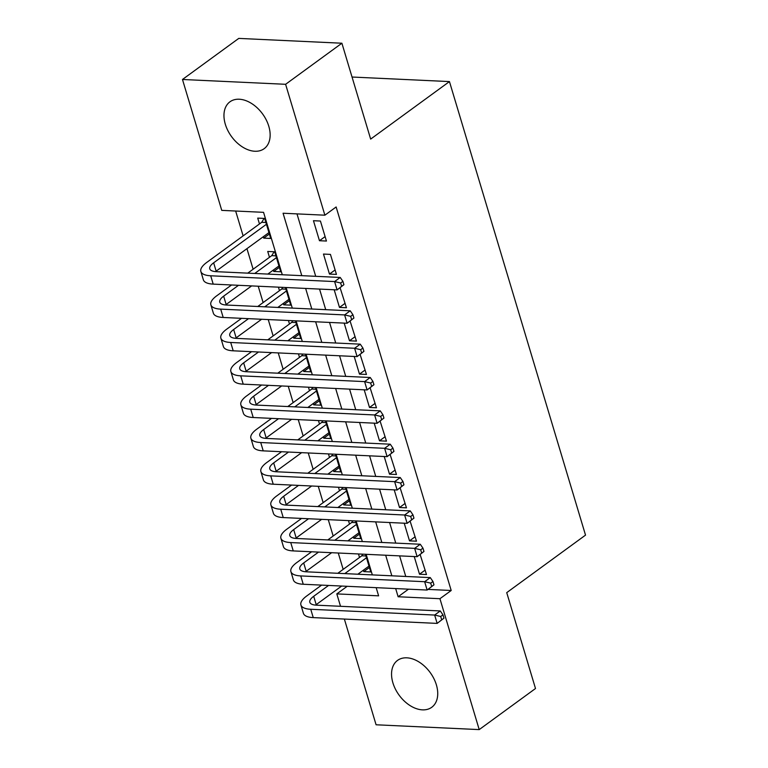 <?xml version="1.0" encoding="UTF-8"?>
<svg xmlns="http://www.w3.org/2000/svg" width="768" height="768" viewBox="0 0 768 768"><rect width="100%" height="100%" fill="white"/><g stroke="black" fill="none" stroke-linecap="round" stroke-linejoin="round"><path stroke-width="1.15" d="M268.79 126.259A29.021 19.219 53.9 0 1 264.163 148.675A29.021 19.219 53.9 0 1 225.312 124.224A29.021 19.219 53.9 0 1 229.949 101.808A29.021 19.219 53.9 0 1 268.79 126.259M436.378 684.854A29.021 19.219 53.9 0 1 431.75 707.28A29.021 19.219 53.9 0 1 392.899 682.819A29.021 19.219 53.9 0 1 397.536 660.403A29.021 19.219 53.9 0 1 436.378 684.854M282.288 274.752L263.558 212.333L221.75 210.374L182.477 79.478L238.762 38.4L341.894 43.219L370.656 139.094L449.453 81.581L585.523 535.123L506.726 592.637L535.498 688.522L479.213 729.6L376.08 724.781L344.362 619.066M340.531 606.288L336.806 593.894L378.614 595.843L376.166 587.664M347.194 586.31L336.806 593.894M235.661 211.027L243.12 235.882M246.95 248.659L253.123 269.232M258.221 286.224L263.126 302.573M268.234 319.574L273.139 335.923M278.237 352.915L283.142 369.274M288.24 386.266L293.146 402.624M298.243 419.616L303.149 435.974M308.246 452.966L313.152 469.325M318.259 486.317L323.165 502.675M328.262 519.667L333.168 536.016M338.266 553.018L343.171 569.366M326.438 241.046L320.429 221.04L313.459 220.714L319.469 240.72L326.438 241.046M336.442 274.397L330.442 254.39L323.472 254.064L329.472 274.07L336.442 274.397M334.186 289.766L339.475 307.421L346.445 307.747L340.09 287.722M344.189 323.117L349.478 340.771L356.448 341.098L350.093 321.072M354.192 356.467L359.491 374.122L366.461 374.448L360.096 354.422M364.195 389.818L369.494 407.472L376.464 407.789L370.109 387.763M374.198 423.168L379.498 440.813L386.467 441.139L380.112 421.114M384.211 456.509L389.501 474.163L396.47 474.49L390.115 454.464M394.214 489.859L399.504 507.514L406.474 507.84L400.118 487.814M404.218 523.21L409.517 540.864L416.486 541.19L410.122 521.165M369.408 567.494L363.773 571.613L363.35 570.211M358.474 553.958L359.52 557.434M359.405 534.144L353.77 538.262L353.347 536.861M348.47 520.608L349.517 524.083M349.392 500.794L343.757 504.912L343.344 503.52M338.467 487.258L339.504 490.742M339.389 467.453L333.754 471.562L333.341 470.17M328.454 453.907L329.501 457.392M329.386 434.102L323.75 438.211L323.328 436.819M318.451 420.557L319.498 424.042M319.382 400.752L313.747 404.861L313.325 403.469M308.448 387.216L309.494 390.691M309.379 367.402L303.744 371.52L303.322 370.118M298.445 353.866L299.491 357.341M299.366 334.051L293.731 338.17L293.318 336.768M288.442 320.515L289.478 323.99M289.363 300.701L283.728 304.819L283.306 303.418M278.429 287.165L279.475 290.64M279.36 267.35L273.725 271.469L273.302 270.077M273.725 271.469L280.694 271.795L274.685 251.789L267.725 251.462L269.472 257.299M363.773 571.613L370.742 571.939L365.443 554.285M353.77 538.262L360.73 538.589L355.44 520.934M343.757 504.912L350.726 505.238L345.437 487.584M333.754 471.562L340.723 471.888L335.424 454.234M323.75 438.211L330.72 438.538L325.421 420.883M313.747 404.861L320.717 405.187L315.418 387.533M303.744 371.52L310.704 371.837L305.414 354.192M293.731 338.17L300.701 338.496L295.411 320.842M283.728 304.819L290.698 305.146L285.398 287.491M263.299 236.726L263.722 238.118L270.691 238.445L264.682 218.438L257.712 218.112L259.469 223.949M428.016 589.411L451.2 590.486L336.134 206.976L324.883 215.194L283.075 213.235L301.795 275.664M296.986 213.888L315.715 276.317M319.546 289.085L325.718 309.667M329.549 322.435L335.722 343.008M339.562 355.786L345.734 376.358M349.565 389.126L355.738 409.709M359.568 422.477L365.741 443.059M369.571 455.827L375.744 476.41M379.574 489.178L385.757 509.76M389.587 522.528L395.76 543.11M399.59 555.878L405.763 576.451M414.221 556.56L419.52 574.214L426.49 574.541L420.134 554.515M449.453 81.581L352.042 77.03M341.894 43.219L285.61 84.298L324.883 215.194M182.477 79.478L285.61 84.298M451.2 590.486L439.939 598.704L479.213 729.6M395.674 588.576L398.131 596.755L439.939 598.704M305.635 288.432L311.808 309.014M315.638 321.782L321.811 342.365M325.642 355.133L331.814 375.715M335.645 388.483L341.818 409.056M345.648 421.834L351.83 442.406M355.661 455.184L361.834 475.757M365.664 488.525L371.837 509.107M375.667 521.875L381.84 542.458M385.67 555.226L391.843 575.808M372.336 574.896L366.163 554.314M362.333 541.546L356.16 520.963M352.32 508.195L346.147 487.613M342.317 474.845L336.144 454.272M332.314 441.494L326.141 420.922M322.31 408.154L316.138 387.571M312.307 374.803L306.125 354.221M302.294 341.453L296.122 320.87M292.291 308.102L286.118 287.52M408.509 589.171L398.131 596.755M425.155 570.096L419.52 574.214M269.357 234.01L263.722 238.118M415.152 536.746L409.517 540.864M405.149 503.405L399.504 507.514M395.136 470.054L389.501 474.163M385.133 436.704L379.498 440.813M375.13 403.354L369.494 407.472M365.126 370.003L359.491 374.122M355.123 336.653L349.478 340.771M345.11 303.302L339.475 307.421M335.107 269.962L329.472 274.07M325.104 236.611L319.469 240.72M443.962 618.182L442.963 614.851L440.707 616.493L441.715 619.834L443.962 618.182L437.146 623.395L434.65 615.053L310.752 609.274A27.898 9.821 163.3 0 1 300.912 604.963A27.898 9.821 163.3 0 1 306.73 595.968L321.6 585.12M337.814 573.283L361.786 555.782L362.784 554.16M368.986 566.102L357.869 574.214M341.654 586.051L316.195 604.637A18.605 6.547 -16.7 0 0 315.571 605.107M366.49 557.76L344.774 573.61M328.57 585.446L313.699 596.294A18.605 6.547 -16.7 0 0 309.821 602.294A18.605 6.547 -16.7 0 0 316.378 605.165L440.275 610.944L442.963 614.851M441.715 619.834L437.146 623.395L313.248 617.606A27.898 9.821 163.3 0 1 303.408 613.306L300.912 604.963M440.707 616.493L434.65 615.053L440.275 610.944M365.952 555.974L361.786 555.782M433.958 584.842L432.96 581.501L430.704 583.142L431.702 586.483L433.958 584.842L427.142 590.045L424.646 581.712L300.739 575.923A27.898 9.821 163.3 0 1 290.899 571.613A27.898 9.821 163.3 0 1 296.726 562.618L311.597 551.77M327.802 539.933L351.782 522.432L352.781 520.81M358.982 532.752L347.856 540.874M331.651 552.701L306.192 571.286A18.605 6.547 -16.7 0 0 305.568 571.757M356.486 524.41L334.771 540.259M318.557 552.096L303.686 562.944A18.605 6.547 -16.7 0 0 299.808 568.944A18.605 6.547 -16.7 0 0 306.374 571.814L430.272 577.603L432.96 581.501M431.702 586.483L427.142 590.045L303.245 584.256A27.898 9.821 163.3 0 1 293.405 579.955L290.899 571.613M430.704 583.142L424.646 581.712L430.272 577.603M355.949 522.634L351.782 522.432M423.955 551.491L422.957 548.15L420.701 549.792L421.699 553.133L423.955 551.491L417.139 556.694L414.643 548.362L290.736 542.573A27.898 9.821 163.3 0 1 280.896 538.262A27.898 9.821 163.3 0 1 286.714 529.277L301.584 518.419M317.798 506.582L341.77 489.082L342.778 487.459M348.979 499.402L337.853 507.523M321.638 519.35L296.189 537.936A18.605 6.547 -16.7 0 0 295.555 538.416M346.474 491.069L324.768 506.909M308.554 518.746L293.683 529.603A18.605 6.547 -16.7 0 0 289.805 535.594A18.605 6.547 -16.7 0 0 296.362 538.464L420.269 544.253L422.957 548.15M421.699 553.133L417.139 556.694L293.242 550.915A27.898 9.821 163.3 0 1 283.402 546.605L280.896 538.262M420.701 549.792L414.643 548.362L420.269 544.253M345.946 489.283L341.77 489.082M413.952 518.141L412.944 514.8L410.698 516.451L411.696 519.782L413.952 518.141L407.136 523.344L404.63 515.011L280.733 509.222A27.898 9.821 163.3 0 1 270.893 504.922A27.898 9.821 163.3 0 1 276.71 495.926L291.581 485.069M307.795 473.232L331.766 455.741L332.774 454.109M338.976 466.051L327.85 474.173M311.635 486.01L286.186 504.586A18.605 6.547 -16.7 0 0 285.552 505.066M336.47 457.718L314.765 473.558M298.55 485.395L283.68 496.253A18.605 6.547 -16.7 0 0 279.802 502.243A18.605 6.547 -16.7 0 0 286.358 505.114L410.266 510.902L412.944 514.8M411.696 519.782L407.136 523.344L283.238 517.565A27.898 9.821 163.3 0 1 273.398 513.254L270.893 504.922M410.698 516.451L404.63 515.011L410.266 510.902M335.933 455.933L331.766 455.741M403.939 484.79L402.941 481.459L400.694 483.101L401.693 486.432L403.939 484.79L397.133 489.994L394.627 481.661L270.73 475.872A27.898 9.821 163.3 0 1 260.89 471.571A27.898 9.821 163.3 0 1 266.707 462.576L281.578 451.718M297.792 439.882L321.763 422.39L322.771 420.758M328.963 432.701L317.846 440.822M301.632 452.659L276.173 471.235A18.605 6.547 -16.7 0 0 275.549 471.715M326.467 424.368L304.762 440.208M288.547 452.045L273.677 462.902A18.605 6.547 -16.7 0 0 269.798 468.893A18.605 6.547 -16.7 0 0 276.355 471.763L400.253 477.552L402.941 481.459M401.693 486.432L397.133 489.994L273.226 484.214A27.898 9.821 163.3 0 1 263.386 479.904L260.89 471.571M400.694 483.101L394.627 481.661L400.253 477.552M325.93 422.582L321.763 422.39M393.936 451.44L392.938 448.109L390.682 449.75L391.69 453.082L393.936 451.44L387.12 456.653L384.624 448.31L260.726 442.531A27.898 9.821 163.3 0 1 250.886 438.221A27.898 9.821 163.3 0 1 256.704 429.226L271.574 418.368M287.789 406.541L311.76 389.04L312.758 387.418M318.96 399.35L307.843 407.472M291.629 419.309L266.17 437.885A18.605 6.547 -16.7 0 0 265.546 438.365M316.464 391.018L294.749 406.867M278.544 418.694L263.674 429.552A18.605 6.547 -16.7 0 0 259.795 435.552A18.605 6.547 -16.7 0 0 266.352 438.422L390.25 444.202L392.938 448.109M391.69 453.082L387.12 456.653L263.222 450.864A27.898 9.821 163.3 0 1 253.382 446.554L250.886 438.221M390.682 449.75L384.624 448.31L390.25 444.202M315.926 389.232L311.76 389.04M383.933 418.09L382.934 414.758L380.678 416.4L381.677 419.731L383.933 418.09L377.117 423.302L374.621 414.96L250.714 409.181A27.898 9.821 163.3 0 1 240.874 404.87A27.898 9.821 163.3 0 1 246.691 395.875L261.562 385.027M277.776 373.19L301.757 355.69L302.755 354.067M308.957 366.01L297.83 374.122M281.626 385.958L256.166 404.544A18.605 6.547 -16.7 0 0 255.533 405.014M306.451 357.667L284.746 373.517M268.531 385.344L253.661 396.202A18.605 6.547 -16.7 0 0 249.782 402.202A18.605 6.547 -16.7 0 0 256.349 405.072L380.246 410.851L382.934 414.758M381.677 419.731L377.117 423.302L253.219 417.514A27.898 9.821 163.3 0 1 243.379 413.203L240.874 404.87M380.678 416.4L374.621 414.96L380.246 410.851M305.923 355.882L301.757 355.69M373.93 384.739L372.922 381.408L370.675 383.05L371.674 386.39L373.93 384.739L367.114 389.952L364.608 381.61L240.71 375.83A27.898 9.821 163.3 0 1 230.87 371.52A27.898 9.821 163.3 0 1 236.688 362.525L251.558 351.677M267.773 339.84L291.744 322.339L292.752 320.717M298.954 332.659L287.827 340.771M271.613 352.608L246.163 371.194A18.605 6.547 -16.7 0 0 245.53 371.664M296.448 324.317L274.742 340.166M258.528 352.003L243.658 362.851A18.605 6.547 -16.7 0 0 239.779 368.851A18.605 6.547 -16.7 0 0 246.336 371.722L370.243 377.501L372.922 381.408M371.674 386.39L367.114 389.952L243.216 384.163A27.898 9.821 163.3 0 1 233.376 379.862L230.87 371.52M370.675 383.05L364.608 381.61L370.243 377.501M295.92 322.531L291.744 322.339M363.926 351.398L362.918 348.058L360.672 349.699L361.67 353.04L363.926 351.398L357.11 356.602L354.605 348.269L230.707 342.48A27.898 9.821 163.3 0 1 220.867 338.17A27.898 9.821 163.3 0 1 226.685 329.184L241.555 318.326M257.77 306.49L281.741 288.989L282.749 287.366M288.95 299.309L277.824 307.43M261.61 319.258L236.15 337.843A18.605 6.547 -16.7 0 0 235.526 338.314M286.445 290.966L264.739 306.816M248.525 318.653L233.654 329.501A18.605 6.547 -16.7 0 0 229.776 335.501A18.605 6.547 -16.7 0 0 236.333 338.371L360.24 344.16L362.918 348.058M361.67 353.04L357.11 356.602L233.203 350.813A27.898 9.821 163.3 0 1 223.373 346.512L220.867 338.17M360.672 349.699L354.605 348.269L360.24 344.16M285.907 289.19L281.741 288.989M353.914 318.048L352.915 314.707L350.669 316.349L351.667 319.69L353.914 318.048L347.107 323.251L344.602 314.918L220.704 309.13A27.898 9.821 163.3 0 1 210.864 304.819A27.898 9.821 163.3 0 1 216.682 295.834L231.552 284.976M247.766 273.139L271.738 255.638L274.138 251.76M278.938 265.958L267.821 274.08M251.606 285.917L226.147 304.493A18.605 6.547 -16.7 0 0 225.523 304.973M276.442 257.626L254.736 273.466M238.522 285.302L223.651 296.16A18.605 6.547 -16.7 0 0 219.773 302.15A18.605 6.547 -16.7 0 0 226.33 305.021L350.227 310.81L352.915 314.707M351.667 319.69L347.107 323.251L223.2 317.472A27.898 9.821 163.3 0 1 213.36 313.162L210.864 304.819M350.669 316.349L344.602 314.918L350.227 310.81M275.904 255.84L271.738 255.638M343.91 284.698L342.912 281.357L340.656 283.008L341.664 286.339L343.91 284.698L337.094 289.901L334.598 281.568L210.701 275.779A27.898 9.821 163.3 0 1 200.861 271.478A27.898 9.821 163.3 0 1 206.678 262.483L261.734 222.298L264.134 218.41M268.934 232.608L216.144 271.142A18.605 6.547 -16.7 0 0 215.52 271.622M266.438 224.275L213.648 262.81A18.605 6.547 -16.7 0 0 209.77 268.8A18.605 6.547 -16.7 0 0 216.326 271.67L340.224 277.459L342.912 281.357M341.664 286.339L337.094 289.901L213.197 284.122A27.898 9.821 163.3 0 1 203.357 279.811L200.861 271.478M340.656 283.008L334.598 281.568L340.224 277.459M265.901 222.49L261.734 222.298M316.195 604.637L313.699 596.294M313.248 617.606L310.752 609.274M306.192 571.286L303.686 562.944M303.245 584.256L300.739 575.923M296.189 537.936L293.683 529.603M293.242 550.915L290.736 542.573M286.186 504.586L283.68 496.253M283.238 517.565L280.733 509.222M276.173 471.235L273.677 462.902M273.226 484.214L270.73 475.872M266.17 437.885L263.674 429.552M263.222 450.864L260.726 442.531M256.166 404.544L253.661 396.202M253.219 417.514L250.714 409.181M246.163 371.194L243.658 362.851M243.216 384.163L240.71 375.83M236.15 337.843L233.654 329.501M233.203 350.813L230.707 342.48M226.147 304.493L223.651 296.16M223.2 317.472L220.704 309.13M216.144 271.142L213.648 262.81M213.197 284.122L210.701 275.779"/></g></svg>
